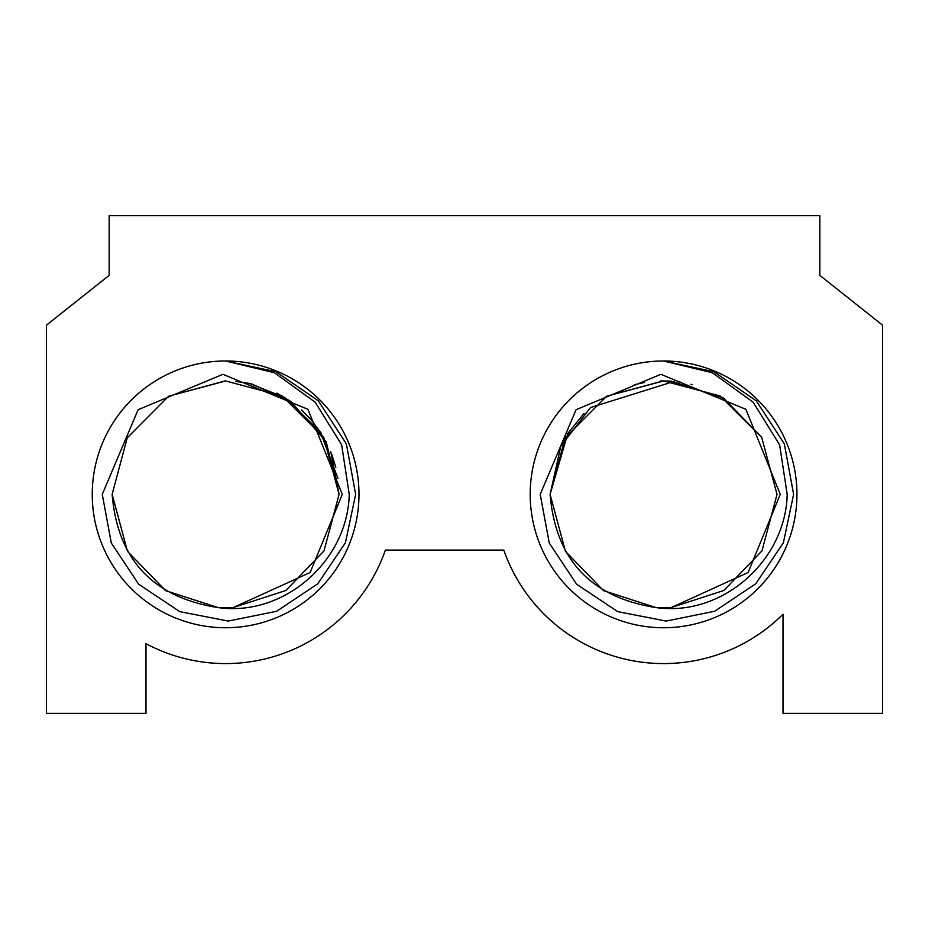 <?xml version="1.0" encoding="UTF-8"?>
<svg xmlns="http://www.w3.org/2000/svg" width="929" height="929" viewBox="0 0 929 929"><rect width="100%" height="100%" fill="white"/><g stroke="black" fill="none" stroke-linecap="round" stroke-linejoin="round"><path stroke-width="1.39" d="M796.954 494.356A133.381 133.381 0 0 1 663.573 627.737A133.381 133.381 0 0 1 530.192 494.356A133.381 133.381 0 0 1 663.573 360.986L712.427 372.773L753.14 402.176L779.605 444.805L787.188 494.356C785.771 560.477 722.379 617.077 656.002 607.578L603.49 590.623L565.436 551.327L550.096 494.356L565.169 437.861L606.602 396.23L663.294 380.89L720.068 395.951L761.699 437.385L777.039 494.356L761.977 550.862L723.865 590.484L671.156 607.578L748.077 572.531L780.255 494.356L745.882 409.294L660.891 374.329L576.085 409.689L540.213 494.356L549.26 543L576.607 584.213L617.715 611.63L666.198 621.071L714.633 611.259L755.741 583.784L783.379 542.745L793.61 494.356L784.331 443.841L756.276 400.817L713.936 371.739L663.573 360.986A133.381 133.381 0 0 1 796.954 494.356M358.989 494.356A133.381 133.381 0 0 1 225.619 627.737A133.381 133.381 0 0 1 92.238 494.356A133.381 133.381 0 0 1 225.619 360.986L274.473 372.773L315.175 402.176L341.651 444.805L349.234 494.356C347.818 560.477 284.425 617.077 218.048 607.578L165.536 590.623L127.482 551.327L112.142 494.356L127.215 437.861L168.648 396.23L225.341 380.89L282.114 395.951L323.745 437.385L339.085 494.356L324.024 550.862L285.911 590.484L233.202 607.578L310.123 572.531L342.29 494.356L307.917 409.294L222.937 374.329L138.131 409.689L102.26 494.356L111.306 543L138.653 584.213L179.761 611.63L228.244 621.071L276.679 611.259L317.788 583.784L345.414 542.745L355.656 494.356L346.366 443.841L318.322 400.817L275.983 371.739L225.619 360.986A133.381 133.381 0 0 1 358.989 494.356M337.97 478.481L320.215 431.706L284.889 397.6L249.506 383.433L235.571 381.331L251.585 383.898L290.893 401.549L326.16 441.774L339.085 494.356L324.024 550.862L285.911 590.484L233.202 607.578L285.911 590.484L324.024 550.862L339.085 494.356L324.024 550.862L285.911 590.484L233.202 607.578L285.911 590.484L324.024 550.862L339.085 494.356L324.024 550.862L285.911 590.484L233.202 607.578L285.911 590.484L324.024 550.862L339.085 494.356L324.024 550.862L285.911 590.484L233.202 607.578L285.911 590.484L324.024 550.862L339.085 494.356L324.024 550.862L285.911 590.484L233.202 607.578L285.911 590.484L324.024 550.862L339.085 494.356L324.024 550.862L285.911 590.484L233.202 607.578L285.911 590.484L324.024 550.862L339.085 494.356L324.024 550.862L285.911 590.484L233.202 607.578A113.466 113.466 0 0 1 218.036 607.578L165.536 590.623L127.482 551.327L112.142 494.356L127.215 437.861L168.648 396.23L225.341 380.89L282.114 395.951L323.745 437.385L339.085 494.356L330.77 451.715L339.085 494.356L323.745 437.385L282.114 395.951L225.341 380.89L168.648 396.23L127.215 437.861L112.142 494.356L127.215 437.861L168.648 396.23L225.341 380.89L282.114 395.951L323.745 437.385L339.085 494.356L323.745 437.385L282.114 395.951L225.341 380.89L168.648 396.23L127.215 437.861L112.142 494.356L127.215 437.861L168.648 396.23L225.341 380.89L282.114 395.951L323.745 437.385L339.085 494.356L323.745 437.385L282.114 395.951L225.341 380.89L168.648 396.23L127.215 437.861L112.142 494.356L127.215 437.861L168.648 396.23L225.341 380.89L282.114 395.951L323.745 437.385L339.085 494.356L323.745 437.385L282.114 395.951L225.341 380.89L168.648 396.23L127.215 437.861L112.142 494.356L127.215 437.861L168.648 396.23L225.341 380.89L282.114 395.951L323.745 437.385L339.085 494.356L323.745 437.385L282.114 395.951L225.341 380.89L168.648 396.23L127.215 437.861L112.142 494.356L127.215 437.861L168.648 396.23L225.886 380.89M323.745 437.385L339.085 494.356L323.745 437.385L282.114 395.951L225.341 380.89L168.648 396.23L127.215 437.861L112.142 494.356C117.635 559.618 152.925 597.359 218.036 607.578L165.536 590.623L127.482 551.327L112.142 494.356L127.482 551.327L165.536 590.623L218.036 607.578L165.536 590.623L127.482 551.327L112.142 494.356L127.482 551.327L165.536 590.623L218.036 607.578L165.536 590.623L127.482 551.327L112.142 494.356L127.482 551.327L165.536 590.623L218.036 607.578L165.536 590.623L127.482 551.327L112.142 494.356L127.482 551.327L165.536 590.623L218.036 607.578L165.536 590.623L127.482 551.327L112.142 494.356L127.482 551.327L165.536 590.623L218.036 607.578L165.536 590.623L127.482 551.327L112.142 494.356L127.215 437.861L168.648 396.23L225.341 380.89M335.81 467.31L331.781 454.316M321.202 433.204L311.378 420.059M310.774 419.374L301.507 410.003M290.742 401.444L276.842 393.118M251.654 383.921L235.571 381.331M567.793 433.518L550.096 494.356C555.588 559.618 590.879 597.359 655.99 607.578L603.49 590.623L565.436 551.327L550.096 494.356L565.436 551.327L603.49 590.623L655.99 607.578L603.49 590.623L565.436 551.327L550.096 494.356L565.436 551.327L603.49 590.623L655.99 607.578L603.49 590.623L565.436 551.327L550.096 494.356L565.436 551.327L603.49 590.623L655.99 607.578L603.49 590.623L565.436 551.327L550.096 494.356L565.436 551.327L603.49 590.623L655.99 607.578L603.49 590.623L565.436 551.327L550.096 494.356L565.436 551.327L603.49 590.623L655.99 607.578L603.49 590.623L565.436 551.327L550.096 494.356L565.169 437.861L606.602 396.23L663.294 380.89L720.068 395.951L761.699 437.385L777.039 494.356L761.977 550.862L723.865 590.484L671.156 607.578L723.865 590.484L761.977 550.862L777.039 494.356L761.977 550.862L723.865 590.484L671.156 607.578L723.865 590.484L761.977 550.862L777.039 494.356L761.977 550.862L723.865 590.484L671.156 607.578L723.865 590.484L761.977 550.862L777.039 494.356L761.977 550.862L723.865 590.484L671.156 607.578L723.865 590.484L761.977 550.862L777.039 494.356L761.977 550.862L723.865 590.484L671.156 607.578L723.865 590.484L761.977 550.862L777.039 494.356L761.977 550.862L723.865 590.484L671.156 607.578L723.865 590.484L761.977 550.862L777.039 494.356L761.977 550.862L723.865 590.484L671.156 607.578A113.466 113.466 0 0 1 655.99 607.578L603.49 590.623L565.436 551.327L550.096 494.356L565.169 437.861L606.602 396.23L663.294 380.89L720.068 395.951L761.699 437.385L777.039 494.356L761.699 437.385L720.068 395.951L663.294 380.89L606.602 396.23L565.169 437.861L550.096 494.356L565.169 437.861L606.602 396.23L663.294 380.89L720.068 395.951L761.699 437.385L777.039 494.356L761.699 437.385L720.068 395.951L663.294 380.89L606.602 396.23L565.169 437.861L550.096 494.356L565.169 437.861L606.602 396.23L663.294 380.89L720.068 395.951L761.699 437.385L777.039 494.356L761.699 437.385L723.528 398.03L670.877 381.122M692.569 384.652L691.037 384.258L692.569 384.652M677.543 381.749L680.458 382.156M670.587 381.111L660.6 380.925M644.227 382.551L634.321 384.722M584.051 413.417L567.991 433.204M674.175 381.389L590.507 407.552L560.814 446.222L550.096 494.356L565.169 437.861L606.602 396.23L663.84 380.89M550.096 494.309L565.169 437.861L606.602 396.23L663.294 380.89L720.068 395.951L761.699 437.385L777.039 494.356L761.699 437.385L720.068 395.951L663.294 380.89L606.602 396.23L565.169 437.861L550.096 494.309L565.169 437.861L606.602 396.23L663.294 380.89L720.068 395.951L761.699 437.385L777.039 494.356L761.699 437.385L720.068 395.951L663.294 380.89L606.602 396.23L565.169 437.861L550.096 494.309L565.169 437.861L606.602 396.23L663.294 380.89L720.068 395.951L761.699 437.385L777.039 494.356L761.699 437.385L720.068 395.951L663.294 380.89L606.602 396.23L565.169 437.861L550.096 494.309M819.842 275.379L819.842 215.656L109.157 215.656L109.157 275.379L46.45 325.15L46.45 713.344L145.981 713.344L145.981 643.669A169.206 169.206 0 0 0 385.384 550.096L503.808 550.096A169.206 169.206 0 0 0 783.019 614.22L783.019 713.344L882.55 713.344L882.55 325.15L819.842 275.379"/></g></svg>
